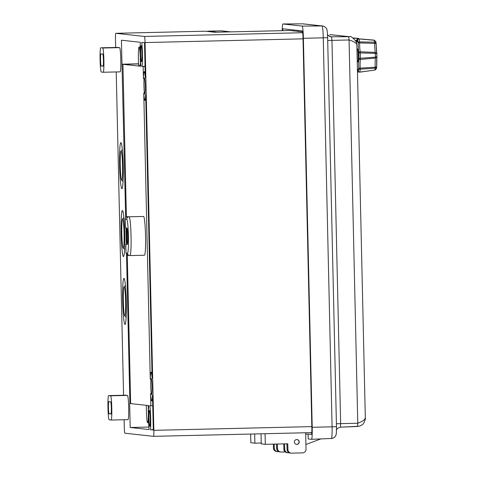 <?xml version="1.0" encoding="UTF-8"?>
<svg xmlns="http://www.w3.org/2000/svg" width="477" height="477" viewBox="0 0 477 477"><rect width="100%" height="100%" fill="white"/><g stroke="black" fill="none" stroke-linecap="round" stroke-linejoin="round"><path stroke-width="0.72" d="M151.579 394.545A8.002 0.626 88.7 0 1 150.768 386.519A8.002 0.626 88.7 0 1 151.209 378.547A8.002 0.626 88.7 0 1 152.02 386.531A8.002 0.626 88.7 0 1 151.585 394.545A8.002 0.626 88.7 0 1 151.579 394.545M149.766 426.378A8.002 0.626 88.7 0 1 148.955 418.353A8.002 0.626 88.7 0 1 149.396 410.381A8.002 0.626 88.7 0 1 150.213 418.365A8.002 0.626 88.7 0 1 149.772 426.378A8.002 0.626 88.7 0 1 149.766 426.378M144.758 94.017A8.002 0.626 88.7 0 1 143.947 85.991A8.002 0.626 88.7 0 1 144.388 78.025A8.002 0.626 88.7 0 1 145.205 86.003A8.002 0.626 88.7 0 1 144.764 94.017A8.002 0.626 88.7 0 1 144.758 94.017M141.49 61.628A8.002 0.626 88.7 0 1 140.679 53.603A8.002 0.626 88.7 0 1 141.12 45.631A8.002 0.626 88.7 0 1 141.937 53.615A8.002 0.626 88.7 0 1 141.496 61.628A8.002 0.626 88.7 0 1 141.49 61.628M124.807 315.941A14.548 1.139 88.7 0 1 124.73 315.893A14.548 1.139 88.7 0 1 123.34 301.422A14.548 1.139 88.7 0 1 124.05 286.904A14.548 1.139 88.7 0 1 125.606 300.874A14.548 1.139 88.7 0 1 124.807 315.941M123.269 248.076A14.548 1.139 88.7 0 1 123.191 248.034A14.548 1.139 88.7 0 1 121.802 233.563A14.548 1.139 88.7 0 1 122.511 219.044A14.548 1.139 88.7 0 1 124.068 233.014A14.548 1.139 88.7 0 1 123.269 248.076M121.73 180.217A14.548 1.139 88.7 0 1 121.653 180.175A14.548 1.139 88.7 0 1 120.258 165.704A14.548 1.139 88.7 0 1 120.967 151.185A14.548 1.139 88.7 0 1 122.529 165.155A14.548 1.139 88.7 0 1 121.73 180.217M127.276 255.195L130.644 403.608L148.782 405.599A14.304 1.121 -91.3 0 0 149.152 429.574L130.197 427.493L129.649 403.5L130.638 403.512M146.26 405.319L146.379 410.476A12.122 0.954 -91.3 0 0 147.614 422.7A12.122 0.954 -91.3 0 0 148.287 410.685L148.168 405.528M138.402 59.059L138.539 65.116L140.447 65.325L140.31 59.267A12.122 0.954 -91.3 0 0 139.069 47.044A12.122 0.954 -91.3 0 0 138.402 59.059M140.447 65.325L140.936 65.313M150.261 379.245L143.768 93.104A14.304 1.121 -91.3 0 0 144.913 100.319A14.304 1.121 -91.3 0 0 145.682 94.434L152.121 378.327A14.304 1.121 -91.3 0 0 151.06 372.245A14.304 1.121 -91.3 0 0 150.261 379.245M142.11 66.41A14.304 1.121 -91.3 0 0 141.747 42.435L144.507 42.739L145.3 77.805A14.304 1.121 -91.3 0 0 144.239 71.723A14.304 1.121 -91.3 0 0 143.44 78.723L143.16 66.524L142.11 66.41L145.044 66.339M143.16 66.524L145.044 66.482M150.583 393.626A14.304 1.121 -91.3 0 0 151.734 400.841A14.304 1.121 -91.3 0 0 152.497 394.956L153.296 430.027L150.535 429.723A14.304 1.121 -91.3 0 0 149.814 405.712L150.863 405.826L150.583 393.626M150.863 405.826L152.747 405.784M150.535 429.723L153.284 429.658M125.678 217.482L121.408 40.205L140.363 42.286A14.304 1.121 -91.3 0 0 141.085 66.297L122.941 64.312L126.405 216.868M126.697 229.86L126.983 242.28M122.941 64.312L138.515 63.942M121.951 64.198L138.509 63.811M122.201 64.228L138.509 63.846M129.899 403.53L126.518 254.629M126.256 243.109L125.94 229.073M130.197 427.493L148.896 427.052M127.687 241.94L126 244.069L127.293 244.486A2.427 2.415 -83.7 0 1 127.568 243.294M125.874 246.549L126 244.343M125.397 225.597L125.224 218.669L126.423 216.856L143.577 216.457A19.396 1.52 88.7 0 1 145.539 235.912A19.396 1.52 88.7 0 1 144.471 255.237A19.396 1.52 88.7 0 1 144.459 255.237L129.994 255.577A19.396 1.52 -91.3 0 0 131.044 236.252A19.396 1.52 -91.3 0 0 129.082 216.802L127.401 216.618M126 253.048L127.961 255.38L129.643 255.565A2.427 2.415 96.3 0 0 129.959 255.577A19.396 1.52 -91.3 0 0 129.977 255.577L129.643 255.565A2.427 2.415 96.3 0 1 127.49 253.209L126 253.048L125.856 246.782M127.293 244.486A8.24 0.644 -91.3 0 0 127.753 236.318A8.24 0.644 -91.3 0 0 126.918 228.006L125.636 228.125L127.377 230.152M214.829 32.251L205.229 31.208A2.427 2.415 -83.7 0 1 205.545 31.22L205.223 31.208A6.058 0.477 88.7 0 1 205.223 31.208A6.058 0.477 88.7 0 1 205.229 31.208L115.828 33.312A6.058 0.477 88.7 0 1 115.828 33.312L205.223 31.208M302.68 32.722L144.442 36.449L115.828 33.312A6.058 0.477 88.7 0 0 115.488 39.317L115.672 47.461M302.573 31.905L289.664 30.492A6.058 0.477 -91.3 0 0 289.658 30.492L214.763 32.251M116.227 71.949L123.567 395.242M124.121 419.73L124.288 427.088A6.058 0.477 88.7 0 0 124.902 433.199L153.516 436.336L311.767 432.615L153.522 436.336M121.921 188.701A23.033 1.807 88.7 0 1 119.59 165.597A23.033 1.807 88.7 0 1 120.86 142.653A23.033 1.807 88.7 0 1 123.209 165.632A23.033 1.807 88.7 0 1 121.939 188.701A23.033 1.807 88.7 0 1 121.921 188.701M125.004 324.42A23.033 1.807 88.7 0 1 122.672 301.321A23.033 1.807 88.7 0 1 123.937 278.371A23.033 1.807 88.7 0 1 126.286 301.357A23.033 1.807 88.7 0 1 125.022 324.42A23.033 1.807 88.7 0 1 125.004 324.42M123.46 256.56A23.033 1.807 88.7 0 1 121.128 233.462A23.033 1.807 88.7 0 1 122.398 210.512A23.033 1.807 88.7 0 1 124.747 233.497A23.033 1.807 88.7 0 1 123.483 256.56A23.033 1.807 88.7 0 1 123.46 256.56M311.821 426.617L153.856 430.332A6.058 0.477 88.7 0 1 153.516 436.336M153.856 430.332L145.056 42.56L303.02 38.846M144.442 36.449A6.058 0.477 88.7 0 1 145.056 42.56M125.564 395.194L108.649 395.594A12.122 0.954 88.7 0 1 108.649 395.594L110.557 395.803A12.122 0.954 88.7 0 1 111.785 407.96A12.122 0.954 88.7 0 1 111.117 420.04L109.197 419.832A12.122 0.954 88.7 0 1 107.969 407.668A12.122 0.954 88.7 0 1 108.637 395.594L125.552 395.194A12.122 0.954 88.7 0 1 125.552 395.194A12.122 0.954 88.7 0 1 125.564 395.194L127.472 395.403A12.122 0.954 88.7 0 1 128.695 407.561A12.122 0.954 88.7 0 1 128.027 419.641A12.122 0.954 88.7 0 1 128.021 419.641L111.129 420.04M117.652 47.414A12.122 0.954 88.7 0 1 117.658 47.414L119.578 47.622A12.122 0.954 88.7 0 1 120.806 59.78A12.122 0.954 88.7 0 1 120.138 71.86A12.122 0.954 88.7 0 1 120.126 71.86L103.235 72.254M100.748 47.807L117.658 47.414A12.122 0.954 88.7 0 1 117.67 47.414L102.662 48.022A12.122 0.954 88.7 0 1 103.891 60.18A12.122 0.954 88.7 0 1 103.223 72.254A12.122 0.954 88.7 0 1 103.217 72.254L101.309 72.045A12.122 0.954 88.7 0 1 100.081 59.887A12.122 0.954 88.7 0 1 100.748 47.807A12.122 0.954 88.7 0 1 100.754 47.813M100.891 53.871L102.799 54.08A6.058 0.477 88.7 0 1 103.414 60.156A6.058 0.477 88.7 0 1 103.08 66.196A6.058 0.477 88.7 0 1 103.074 66.196L101.172 65.987A6.058 0.477 88.7 0 1 100.558 59.905A6.058 0.477 88.7 0 1 100.891 53.871L100.891 53.871M111.117 420.04A12.122 0.954 88.7 0 1 111.105 420.04L128.027 419.641M110.968 413.976L109.06 413.768A6.058 0.477 88.7 0 1 108.446 407.692A6.058 0.477 88.7 0 1 108.78 401.652A6.058 0.477 88.7 0 1 108.786 401.652L110.694 401.861A6.058 0.477 88.7 0 1 111.308 407.942A6.058 0.477 88.7 0 1 110.974 413.976A6.058 0.477 88.7 0 1 110.968 413.976L110.98 413.976M216.665 32.209L229.956 31.828A6.058 6.04 -83.7 0 1 230.862 31.876M230.755 31.864L221.883 30.892A6.058 6.04 96.3 0 0 221.084 30.856L221.078 30.856A6.058 0.477 88.7 0 1 221.084 30.856L229.956 31.828M221.072 30.856A6.058 0.477 88.7 0 1 221.078 30.856L207.793 31.166A6.058 0.477 -91.3 0 0 207.656 31.452M216.665 32.138L207.793 31.166L221.078 30.856A6.058 6.058 0 0 1 221.883 30.892M261.032 433.808L261.259 443.866L265.301 444.314L287.774 443.783L287.905 449.602L287.071 449.507A3.637 3.625 96.3 0 0 290.296 453.037L291.137 453.132A3.637 3.625 -83.7 0 1 287.905 449.602M286.939 443.801L287.071 449.507M289.295 452.78L288.406 452.798A3.637 3.625 -83.7 0 1 284.703 449.251L284.578 443.86M305.656 432.758L306.025 449.173A3.637 3.625 -83.7 0 1 302.484 452.894L291.614 453.15A3.637 3.625 -83.7 0 1 291.137 453.132M284.703 449.251L283.863 449.155A3.637 3.625 96.3 0 0 287.088 452.685L287.929 452.78M265.301 444.314L265.063 433.712M296.855 444.397A2.427 2.415 -83.7 0 1 294.398 441.708A2.427 2.415 -83.7 0 1 297.064 439.561A2.427 2.415 -83.7 0 1 299.216 442.072A2.427 2.415 -83.7 0 1 296.855 444.397M283.863 449.155L283.743 443.878M296.98 439.555A2.427 2.415 -83.7 0 1 299.037 442.215A2.427 2.415 -83.7 0 1 296.455 444.373M250.652 434.052L250.848 442.728L254.891 443.169L261.241 443.02M276.654 448.368A3.637 3.625 96.3 0 0 279.88 451.898L280.72 451.987A3.637 3.625 -83.7 0 1 277.495 448.458L276.654 448.368L276.553 444.045M278.878 451.636L277.996 451.659A3.637 3.625 -83.7 0 1 274.287 448.106L274.197 444.105M277.393 444.027L277.495 448.458M285.222 451.916L281.197 452.011A3.637 3.625 -83.7 0 1 280.72 451.987M274.287 448.106L273.446 448.016A3.637 3.625 96.3 0 0 276.678 451.546L277.519 451.636M254.891 443.169L254.682 433.957M273.446 448.016L273.363 444.123M320.884 438.918L305.924 444.481M286.755 443.807A7.274 7.25 96.3 0 0 286.951 444.361M305.685 434.189L308.106 434.088L308.22 438.935L311.535 439.299A12.122 0.954 88.7 0 1 311.535 439.299A12.122 0.954 88.7 0 0 312.214 427.285L332.087 426.82A11.776 0.924 88.7 0 1 331.437 438.482A11.776 0.924 88.7 0 1 331.426 438.482L311.547 439.299M282.193 30.665A12.122 0.954 88.7 0 1 282.885 23.969L302.162 26.08A12.122 0.954 88.7 0 1 303.39 38.303L312.214 427.285M322.619 25.991L303.354 23.88A4.848 4.836 96.3 0 0 302.8 23.85L282.885 23.969A12.122 0.954 88.7 0 1 282.897 23.969L302.8 23.85L322.064 25.961A11.776 0.924 88.7 0 1 323.257 37.832L327.627 37.677C327.353 31.75 327.031 28.882 326.667 29.067C326.995 28.554 324.247 25.943 322.619 25.991A4.848 4.836 96.3 0 0 322.064 25.961L302.162 26.08M282.664 30.653A7.274 0.572 88.7 0 1 282.998 28.817A7.274 0.572 88.7 0 1 283.004 28.817L302.269 30.927A7.274 0.572 88.7 0 1 303.008 38.261L311.833 427.243A7.274 0.572 88.7 0 1 311.433 434.452A7.274 0.572 88.7 0 1 311.427 434.452L308.106 434.088M329.917 34.618L348.741 36.681L349.069 39.967L357.768 423.236C362.741 421.37 365.251 419.539 365.293 417.739M327.705 40.503L331.95 40.372L331.587 36.789L349.635 36.729C350.225 35.727 352.378 37.272 356.086 41.362L356.85 44.647L365.322 418.031C365.752 418.096 365.257 419.748 363.838 422.98C363.259 424.226 361.703 425.311 359.169 426.241L340.453 427.165L340.644 423.642L336.404 423.779M356.832 44.921C356.713 43.234 354.125 41.582 349.069 39.967L331.95 40.372L340.644 423.642L357.768 423.236L357.589 426.462L340.453 427.165L337.728 428.155L336.488 429.592M349.677 36.729L330.173 34.624M376.854 53.746L376.854 53.806A14.417 1.133 -91.3 0 1 376.913 56.572L375.429 57.145L358.972 58.361A1.21 1.109 8.9 0 0 360.362 59.434L360.397 58.54A17.691 1.389 -91.3 0 0 360.26 52.679L360.189 51.772A1.21 1.097 169 0 0 358.847 52.899L375.339 53.341L376.854 53.806L375.268 52.416L375.339 53.341A16.224 1.276 88.7 0 1 375.429 57.145L375.399 58.057L376.919 56.638M359.771 72.087L359.819 72.081A17.691 1.389 -91.3 0 0 360.153 69.195L360.165 68.145L358.746 68.289A1.21 0.942 4.2 0 0 360.153 69.195L375.172 68.187L376.681 67.001L376.913 56.805M376.848 53.651L375.894 41.66L374.254 40.157L375.93 42M375.268 52.416L360.189 51.772A8.616 0.674 88.7 0 1 359.592 42.978L359.533 41.916A1.21 0.924 173.3 0 0 358.167 42.87L376.144 43.407L374.582 42.185L374.648 43.192A10.077 0.793 -91.3 0 0 375.268 52.416M376.52 68.229L374.958 70.059L359.819 72.081A1.21 1.139 -169.1 0 1 358.436 70.978A1.21 0.972 172.6 0 0 358.442 71.109L358.442 71.109A1.21 0.972 172.6 0 0 358.561 71.431M376.144 43.282L376.144 43.407A11.889 0.93 88.7 0 0 376.794 53.4M357.869 39.585A1.21 0.984 5 0 0 357.738 40.104A1.21 1.127 -12.9 0 1 359.068 38.941L374.284 40.259A16.224 1.276 88.7 0 1 374.582 42.185L359.533 41.916A17.691 1.389 -91.3 0 0 359.068 38.941L359.014 38.941M358.817 71.842A1.21 0.984 -175 0 1 357.529 70.882A1.21 1.127 167.1 0 0 357.553 71.121L357.553 71.121A1.21 1.21 0 0 0 358.895 72.057L358.931 71.932M374.248 40.157L359.044 38.87A1.21 1.21 0 0 0 357.738 39.967L357.613 41.165M358.096 38.84A1.21 1.139 10.9 0 0 356.832 40.002A1.21 0.972 -7.4 0 1 358.185 39.001L358.138 38.768A1.21 1.21 0 0 0 356.85 39.746L356.516 42.572A16.486 1.294 88.7 0 1 356.832 40.002A9.82 0.769 -91.3 0 0 357.738 40.104A16.486 1.294 88.7 0 1 358.167 42.87A9.82 0.769 -91.3 0 0 358.847 52.899A16.486 1.294 88.7 0 1 358.972 58.361A9.82 0.769 -91.3 0 0 358.746 68.289A16.486 1.294 88.7 0 1 358.436 70.978A9.82 0.769 -91.3 0 0 357.529 70.882A16.486 1.294 88.7 0 1 357.434 70.423M376.681 67.001L376.502 68.587L374.934 70.149M376.872 56.996A11.889 0.93 88.7 0 0 376.681 66.869L375.19 67.191L375.172 68.187A16.224 1.276 88.7 0 1 374.958 70.059L359.801 72.152A1.21 1.21 0 0 1 358.442 71.109L358.245 69.803M375.19 67.191L360.165 68.145A8.616 0.674 88.7 0 1 360.362 59.434L375.399 58.057A10.077 0.793 -91.3 0 0 375.19 67.191M356.945 48.958L357.482 48.946A6.547 0.513 88.7 0 1 358.149 55.511A6.547 0.513 88.7 0 1 357.786 62.034L357.243 62.046M356.742 40.378L355.526 40.348M356.092 41.374L356.623 41.386M359.098 38.852L358.042 38.381L359.026 38.846M353.332 38.071L358.066 38.482A16.224 1.276 88.7 0 1 358.126 38.762L373.324 40.056M125.23 219.116L126.721 219.283A2.427 2.415 -83.7 0 1 129.082 216.802L143.577 216.457M126.721 219.283A16.969 1.33 88.7 0 1 128.438 236.389A16.969 1.33 88.7 0 1 127.49 253.209M125.624 227.863L125.373 225.382M126.918 228.006A2.427 2.415 96.3 0 0 127.234 229.151M119.578 47.622L102.662 48.022M127.472 395.403L110.557 395.803M101.172 65.987L103.211 65.939M109.06 413.768L111.105 413.72M311.559 439.299L331.426 438.482C331.133 439.001 335.248 437.218 335.021 436.705L335.903 435.143C336.267 435.257 336.458 432.43 336.47 426.665L332.087 426.82L323.257 37.832L303.39 38.303M297.648 30.421A4.848 4.836 -83.7 0 1 298.322 31.44M293.677 29.985A7.083 0.555 -91.3 0 0 293.611 30.922M310.068 432.657L311.755 432.842M330.489 36.663L331.587 36.789A4.848 4.836 -83.7 0 1 327.514 34.594M302.782 23.85A11.776 0.924 88.7 0 1 302.794 23.85A11.776 0.924 88.7 0 1 302.8 23.85L303.354 23.88M124.73 315.893L126.161 317.271M124.05 286.904L125.415 285.467M123.191 248.034L124.622 249.405M122.511 219.044L123.871 217.607M121.653 180.175L123.078 181.546M120.967 151.185L122.333 149.742M147.614 422.7L148.615 422.676M139.069 47.044L140.16 47.02M151.06 372.245L151.984 372.221M144.913 100.319L145.813 100.301M144.239 71.723L145.163 71.699M151.734 400.841L152.634 400.823M125.85 246.663L126 244.069M125.368 225.46L125.218 218.925M126 253.233L125.85 246.698M125.636 228.125L125.368 225.49M127.264 229.139L127.192 228.96C127.609 229.437 128.051 242.137 127.532 243.52L127.597 243.336M205.545 31.22L214.924 32.251M144.471 255.237L129.977 255.577M120.138 71.86L103.223 72.254M289.658 30.492L214.799 32.251M331.032 36.759L328.176 35.387L327.514 34.547M336.47 426.665L327.639 37.683M357.553 71.121L357.44 70.548M376.854 53.77L376.919 56.614M358.042 38.381L353.183 37.969M357.106 38.279L353.147 37.945"/></g></svg>
